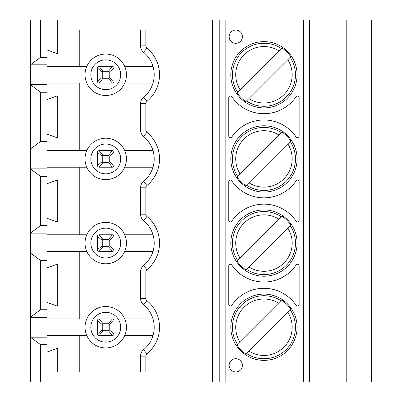 <?xml version="1.0" encoding="UTF-8"?>
<svg xmlns="http://www.w3.org/2000/svg" width="402" height="402" viewBox="0 0 402 402"><rect width="100%" height="100%" fill="white"/><g stroke="black" fill="none" stroke-linecap="round" stroke-linejoin="round"><path stroke-width="0.6" d="M228.748 136.077L228.748 97.616A1.658 1.658 0 0 1 231.773 96.681A38.929 38.929 0 0 0 296.128 96.681A1.658 1.658 0 0 1 299.153 97.616L299.153 136.077A1.658 1.658 0 0 1 296.128 137.012A38.929 38.929 0 0 0 231.773 137.012A1.658 1.658 0 0 1 228.748 136.077M228.748 220.231L228.748 181.769A1.658 1.658 0 0 1 231.773 180.835A38.929 38.929 0 0 0 296.128 180.835A1.658 1.658 0 0 1 299.153 181.769L299.153 220.231A1.658 1.658 0 0 1 296.128 221.165A38.929 38.929 0 0 0 231.773 221.165A1.658 1.658 0 0 1 228.748 220.231M57.29 20.1L57.29 30.039L145.861 30.039L145.861 45.873A2.955 2.955 0 0 0 146.941 48.16A34.416 34.416 0 0 1 146.941 101.374A2.955 2.955 0 0 0 145.861 103.661L145.861 130.032A2.955 2.955 0 0 0 146.941 132.313A34.416 34.416 0 0 1 146.941 185.528A2.955 2.955 0 0 0 145.861 187.814L145.861 214.186A2.955 2.955 0 0 0 146.941 216.472A34.416 34.416 0 0 1 146.941 269.687A2.955 2.955 0 0 0 145.861 271.968L145.861 298.339A2.955 2.955 0 0 0 146.941 300.626A34.416 34.416 0 0 1 146.941 353.84A2.955 2.955 0 0 0 145.861 356.127L145.861 371.961L51.964 371.961L51.964 350.253L46.939 352.082L46.939 344.72L40.622 344.72L40.622 381.9L371.629 381.9L371.629 20.1L40.622 20.1L40.622 57.28L46.939 57.28L46.939 49.918L51.964 51.747L51.964 20.1M102.249 72.099L102.249 77.435L97.465 81.395A1.658 1.658 0 0 0 99.118 83.048L103.078 78.264L108.414 78.264L112.374 83.048A1.658 1.658 0 0 0 114.027 81.395L109.238 77.435L109.238 72.099L114.027 68.139A1.658 1.658 0 0 0 112.374 66.486L108.414 71.275L103.078 71.275L99.118 66.486L112.374 66.486A1.658 1.658 0 0 1 114.027 68.139L114.027 81.395A1.658 1.658 0 0 1 112.374 83.048L99.118 83.048A1.658 1.658 0 0 1 97.465 81.395L97.465 68.139A1.658 1.658 0 0 1 99.118 66.486A1.658 1.658 0 0 0 97.465 68.139L102.249 72.099A0.829 0.829 0 0 1 103.078 71.275M103.078 78.264A0.829 0.829 0 0 1 102.249 77.435M109.238 77.435A0.829 0.829 0 0 1 108.414 78.264M108.414 71.275A0.829 0.829 0 0 1 109.238 72.099M102.249 156.257L102.249 161.589L97.465 165.549A1.658 1.658 0 0 0 99.118 167.207L103.078 162.418L108.414 162.418L112.374 167.207A1.658 1.658 0 0 0 114.027 165.549L109.238 161.589L109.238 156.257L114.027 152.298A1.658 1.658 0 0 0 112.374 150.639L108.414 155.428L103.078 155.428L99.118 150.639L112.374 150.639A1.658 1.658 0 0 1 114.027 152.298L114.027 165.549A1.658 1.658 0 0 1 112.374 167.207L99.118 167.207A1.658 1.658 0 0 1 97.465 165.549L97.465 152.298A1.658 1.658 0 0 1 99.118 150.639A1.658 1.658 0 0 0 97.465 152.298L102.249 156.257A0.829 0.829 0 0 1 103.078 155.428M103.078 162.418A0.829 0.829 0 0 1 102.249 161.589M109.238 161.589A0.829 0.829 0 0 1 108.414 162.418M108.414 155.428A0.829 0.829 0 0 1 109.238 156.257M102.249 240.411L102.249 245.743L97.465 249.702A1.658 1.658 0 0 0 99.118 251.361L103.078 246.572L108.414 246.572L112.374 251.361A1.658 1.658 0 0 0 114.027 249.702L109.238 245.743L109.238 240.411L114.027 236.451A1.658 1.658 0 0 0 112.374 234.793L108.414 239.582L103.078 239.582L99.118 234.793L112.374 234.793A1.658 1.658 0 0 1 114.027 236.451L114.027 249.702A1.658 1.658 0 0 1 112.374 251.361L99.118 251.361A1.658 1.658 0 0 1 97.465 249.702L97.465 236.451A1.658 1.658 0 0 1 99.118 234.793A1.658 1.658 0 0 0 97.465 236.451L102.249 240.411A0.829 0.829 0 0 1 103.078 239.582M103.078 246.572A0.829 0.829 0 0 1 102.249 245.743M109.238 245.743A0.829 0.829 0 0 1 108.414 246.572M108.414 239.582A0.829 0.829 0 0 1 109.238 240.411M46.939 57.28L46.939 64.828L30.371 64.828L40.622 57.28M46.939 64.828L46.939 92.254L40.622 92.254L30.371 84.706L30.371 148.981L40.622 141.439L46.939 141.439L46.939 148.981L30.371 148.981L30.371 233.14L40.622 225.592L46.939 225.592L46.939 233.14L30.371 233.14L30.371 317.294L40.622 309.746L46.939 309.746L46.939 302.384L57.29 306.153L57.29 264.159L51.964 266.099L51.964 304.213M46.939 84.706L30.371 84.706L30.371 20.1L40.622 20.1M40.622 176.408L30.371 168.86L46.939 168.86L46.939 176.408L40.622 176.408L40.622 225.592M46.939 148.981L46.939 168.86M40.622 260.561L30.371 253.019L46.939 253.019L46.939 260.561L40.622 260.561L40.622 309.746M46.939 233.14L46.939 253.019M46.939 141.439L46.939 134.072L57.29 137.841L57.29 95.847L46.939 99.616L46.939 92.254M46.939 225.592L46.939 218.231L57.29 221.999L57.29 180.001L46.939 183.769L46.939 176.408M40.622 92.254L40.622 141.439M51.964 266.099L46.939 267.928L46.939 260.561M51.964 181.94L51.964 220.06M51.964 97.786L51.964 135.901M85.038 150.639L85.038 83.048M79.239 150.639L79.239 83.048M85.038 234.793L85.038 167.207M79.239 234.793L79.239 167.207M85.038 318.952L85.038 251.361M46.939 66.486L86.767 66.486A20.708 20.708 0 0 1 124.726 66.486L152.996 66.486M124.726 66.486A20.708 20.708 0 0 1 105.746 95.475A20.708 20.708 0 0 1 86.767 83.048L46.939 83.048M152.996 83.048L124.726 83.048M46.939 150.639L86.767 150.639A20.708 20.708 0 0 1 124.726 150.639L152.996 150.639M124.726 150.639A20.708 20.708 0 0 1 105.746 179.629A20.708 20.708 0 0 1 86.767 167.207L46.939 167.207M152.996 167.207L124.726 167.207M85.038 66.486L85.038 30.039M152.996 251.361L124.726 251.361A20.708 20.708 0 0 1 86.767 251.361L46.939 251.361M86.767 251.361A20.708 20.708 0 0 1 105.746 222.371A20.708 20.708 0 0 1 124.726 234.793L152.996 234.793M46.939 234.793L86.767 234.793M79.239 66.486L79.239 30.039M86.767 83.048A20.708 20.708 0 0 1 86.767 66.486M86.767 167.207A20.708 20.708 0 0 1 86.767 150.639M124.726 234.793A20.708 20.708 0 0 1 124.726 251.361M140.534 30.039L140.534 45.873A8.281 8.281 0 0 0 143.564 52.28A29.09 29.09 0 0 1 143.564 97.259A8.281 8.281 0 0 0 140.534 103.661L140.534 130.032A8.281 8.281 0 0 0 143.564 136.434A29.09 29.09 0 0 1 143.564 181.413A8.281 8.281 0 0 0 140.534 187.814L140.534 214.186A8.281 8.281 0 0 0 143.564 220.587A29.09 29.09 0 0 1 143.564 265.566A8.281 8.281 0 0 0 140.534 271.968L140.534 298.339A8.281 8.281 0 0 0 143.564 304.741A29.09 29.09 0 0 1 143.564 349.72A8.281 8.281 0 0 0 140.534 356.127L140.534 371.961M79.239 318.952L79.239 251.361M51.964 51.747L57.29 53.687L57.29 30.039M120.655 74.767A14.909 14.909 0 0 1 98.289 87.681A14.909 14.909 0 0 1 98.289 61.858A14.909 14.909 0 0 1 120.655 74.767M120.655 158.921A14.909 14.909 0 0 1 98.289 171.835A14.909 14.909 0 0 1 98.289 146.011A14.909 14.909 0 0 1 120.655 158.921M120.655 243.079A14.909 14.909 0 0 1 98.289 255.989A14.909 14.909 0 0 1 98.289 230.165A14.909 14.909 0 0 1 120.655 243.079M290.782 140.876L287.802 143.856L290.782 140.876A32.336 32.336 0 0 0 281.998 132.092L279.018 135.072L281.998 132.092M245.903 185.754L248.883 182.774L245.903 185.754A32.336 32.336 0 0 1 237.12 176.97L279.018 135.072A28.21 28.21 0 0 0 240.1 173.991L237.12 176.97M287.802 143.856L248.883 182.774A28.21 28.21 0 0 0 287.802 143.856M290.782 225.03L287.802 228.009L290.782 225.03A32.336 32.336 0 0 0 281.998 216.246L279.018 219.226L281.998 216.246M245.903 269.908L248.883 266.928L245.903 269.908A32.336 32.336 0 0 1 237.12 261.124L279.018 219.226A28.21 28.21 0 0 0 240.1 258.144L237.12 261.124M287.802 228.009L248.883 266.928A28.21 28.21 0 0 0 287.802 228.009M290.782 56.722L287.802 59.702L290.782 56.722A32.336 32.336 0 0 0 281.998 47.938L279.018 50.913L281.998 47.938M245.903 101.6L248.883 98.621L245.903 101.6A32.336 32.336 0 0 1 237.12 92.812L279.018 50.913A28.21 28.21 0 0 0 240.1 89.832L237.12 92.812M287.802 59.702L248.883 98.621A28.21 28.21 0 0 0 287.802 59.702M297.083 74.767A33.13 33.13 0 0 1 247.386 103.46A33.13 33.13 0 0 1 247.386 46.074A33.13 33.13 0 0 1 297.083 74.767M297.083 158.921A33.13 33.13 0 0 1 247.386 187.613A33.13 33.13 0 0 1 247.386 130.228A33.13 33.13 0 0 1 297.083 158.921M297.083 243.079A33.13 33.13 0 0 1 247.386 271.772A33.13 33.13 0 0 1 247.386 214.387A33.13 33.13 0 0 1 297.083 243.079M371.629 40.808L371.629 108.726M371.629 124.962L371.629 192.885M371.629 209.115L371.629 277.038M242.416 36.667A6.628 6.628 0 0 1 232.477 42.406A6.628 6.628 0 0 1 232.477 30.929A6.628 6.628 0 0 1 242.416 36.667M219.221 20.1L219.221 381.9M228.748 304.384L228.748 265.923A1.658 1.658 0 0 1 231.773 264.988A38.929 38.929 0 0 0 296.128 264.988A1.658 1.658 0 0 1 299.153 265.923L299.153 304.384A1.658 1.658 0 0 1 296.128 305.319A38.929 38.929 0 0 0 231.773 305.319A1.658 1.658 0 0 1 228.748 304.384M242.416 365.333A6.628 6.628 0 0 1 232.477 371.071A6.628 6.628 0 0 1 232.477 359.594A6.628 6.628 0 0 1 242.416 365.333M297.083 327.233A33.13 33.13 0 0 1 247.386 355.926A33.13 33.13 0 0 1 247.386 298.54A33.13 33.13 0 0 1 297.083 327.233M346.78 20.1L346.78 381.9M102.249 324.565L102.249 329.901L97.465 333.861A1.658 1.658 0 0 0 99.118 335.514L103.078 330.725L108.414 330.725L112.374 335.514A1.658 1.658 0 0 0 114.027 333.861L109.238 329.901L109.238 324.565L114.027 320.605A1.658 1.658 0 0 0 112.374 318.952L108.414 323.736L103.078 323.736L99.118 318.952L112.374 318.952A1.658 1.658 0 0 1 114.027 320.605L114.027 333.861A1.658 1.658 0 0 1 112.374 335.514L99.118 335.514A1.658 1.658 0 0 1 97.465 333.861L97.465 320.605A1.658 1.658 0 0 1 99.118 318.952A1.658 1.658 0 0 0 97.465 320.605L102.249 324.565A0.829 0.829 0 0 1 103.078 323.736M103.078 330.725A0.829 0.829 0 0 1 102.249 329.901M109.238 329.901A0.829 0.829 0 0 1 108.414 330.725M108.414 323.736A0.829 0.829 0 0 1 109.238 324.565M46.939 309.746L46.939 317.294L30.371 317.294L30.371 381.9L40.622 381.9M40.622 344.72L30.371 337.172L46.939 337.172L46.939 344.72M46.939 317.294L46.939 337.172M79.239 371.961L79.239 335.514M85.038 371.961L85.038 335.514M152.996 335.514L124.726 335.514A20.708 20.708 0 0 1 86.767 335.514L46.939 335.514M46.939 318.952L86.767 318.952A20.708 20.708 0 0 1 124.726 318.952L152.996 318.952M124.726 318.952A20.708 20.708 0 0 1 124.726 335.514M86.767 335.514A20.708 20.708 0 0 1 86.767 318.952M57.29 371.961L57.29 348.313L51.964 350.253M120.655 327.233A14.909 14.909 0 0 1 98.289 340.142A14.909 14.909 0 0 1 98.289 314.319A14.909 14.909 0 0 1 120.655 327.233M290.782 309.188L287.802 312.168L290.782 309.188A32.336 32.336 0 0 0 281.998 300.4L279.018 303.379L281.998 300.4M245.903 354.061L248.883 351.087L245.903 354.061A32.336 32.336 0 0 1 237.12 345.278L279.018 303.379A28.21 28.21 0 0 0 240.1 342.298L237.12 345.278M287.802 312.168L248.883 351.087A28.21 28.21 0 0 0 287.802 312.168M371.629 293.274L371.629 361.192M212.598 20.1L212.598 381.9M140.534 45.873L145.861 45.873M143.564 52.28L146.941 48.16M143.564 97.259L146.941 101.374M140.534 103.661L145.861 103.661M140.534 130.032L145.861 130.032M143.564 136.434L146.941 132.313M143.564 181.413L146.941 185.528M140.534 187.814L145.861 187.814M140.534 214.186L145.861 214.186M143.564 220.587L146.941 216.472M143.564 265.566L146.941 269.687M140.534 271.968L145.861 271.968M290.189 141.469A31.512 31.512 0 0 1 246.496 185.161M237.713 176.377A31.512 31.512 0 0 1 281.405 132.685M290.189 225.622A31.512 31.512 0 0 1 246.496 269.315M237.713 260.531A31.512 31.512 0 0 1 281.405 216.839M290.189 57.315A31.512 31.512 0 0 1 246.496 101.008M237.713 92.219A31.512 31.512 0 0 1 281.405 48.531M225.849 381.9L225.849 20.1M303.329 20.1L303.329 381.9M309.5 381.9L309.5 20.1M365.001 20.1L365.001 381.9M140.534 298.339L145.861 298.339M143.564 304.741L146.941 300.626M143.564 349.72L146.941 353.84M140.534 356.127L145.861 356.127M290.189 309.781A31.512 31.512 0 0 1 246.496 353.469M237.713 344.685A31.512 31.512 0 0 1 281.405 300.992"/></g></svg>
